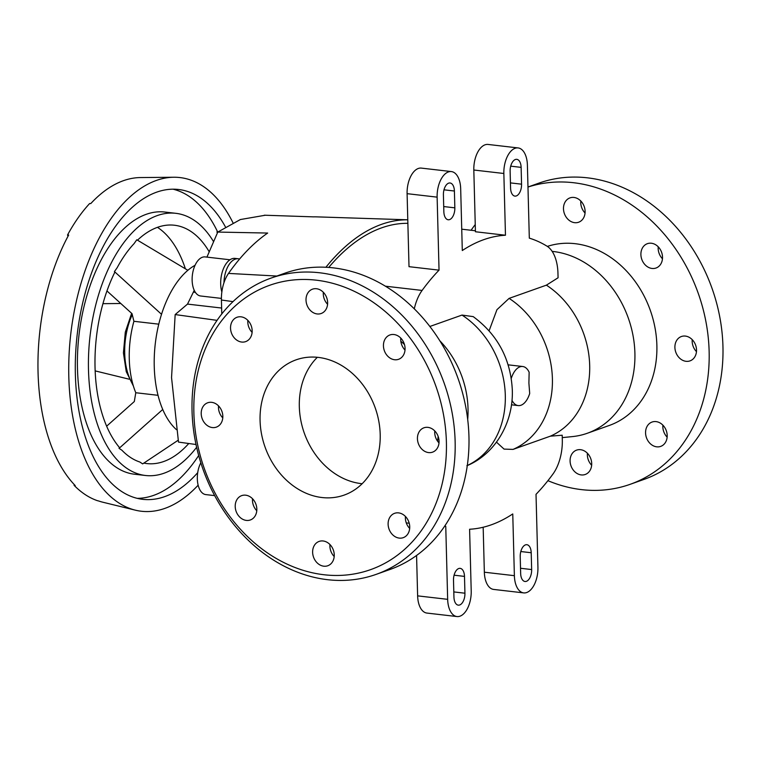 <?xml version="1.0" encoding="UTF-8"?>
<svg xmlns="http://www.w3.org/2000/svg" width="761" height="761" viewBox="0 0 761 761"><rect width="100%" height="100%" fill="white"/><g stroke="black" fill="none" stroke-linecap="round" stroke-linejoin="round"><path stroke-width="1.14" d="M217.047 320.362L175.163 314.569L171.548 377.599L178.502 442.093L196.015 444.51M175.163 314.569L187.51 304.096L194.245 290.331M206.935 257.113L217.779 232.067L240.381 219.539L265.256 215.239M176.428 429.623A88.523 47.696 -83.4 0 1 154.245 366.431A88.523 47.696 -83.4 0 1 195.063 265.275M214.688 495.62L205.831 494.602A19.672 10.597 -83.4 0 1 197.327 478.869A19.672 10.597 -83.4 0 1 200.818 462.745M221.403 298.398L200.628 295.991A19.672 10.597 -83.4 0 1 192.133 280.267A19.672 10.597 -83.4 0 1 205.147 256.914L229.955 259.777M221.851 292.005A21.641 11.662 -83.4 0 1 220.69 284.072A21.641 11.662 -83.4 0 1 235.006 258.388L238.298 258.769A21.641 11.662 96.6 0 0 223.972 282.692A28.252 15.22 96.6 0 0 221.422 300.024L221.784 313.941M527.972 187.006L538.883 183.135A157.185 128.029 70.5 0 1 722.95 346.512A157.185 128.029 70.5 0 1 643.93 479.43L630.118 484.329A157.185 128.029 70.5 0 1 547.92 480.676M527.972 187.054A157.185 128.029 70.5 0 1 709.138 351.411A157.185 128.029 70.5 0 1 630.118 484.329M664.258 444.015A12.918 10.521 70.5 0 1 660.691 446.393A12.918 10.521 70.5 0 1 647.535 440.105A12.918 10.521 70.5 0 1 648.496 424.41A12.918 10.521 70.5 0 1 652.063 422.041A12.918 10.521 70.5 0 1 665.228 428.319A12.918 10.521 70.5 0 1 664.258 444.015M662.888 425.161A12.918 10.521 -109.5 0 0 667.14 437.147M581.223 474.921A12.918 10.521 70.5 0 1 570.341 463.459A12.918 10.521 70.5 0 1 576.581 450.132A12.918 10.521 70.5 0 1 580.567 449.694A12.918 10.521 70.5 0 1 591.449 461.156A12.918 10.521 70.5 0 1 585.209 474.484A12.918 10.521 70.5 0 1 581.223 474.921M587.406 453.252A12.918 10.521 -109.5 0 0 591.649 465.237M573.956 197.451A12.918 10.521 70.5 0 1 584.848 208.904A12.918 10.521 70.5 0 1 578.607 222.241A12.918 10.521 70.5 0 1 574.622 222.669A12.918 10.521 70.5 0 1 563.739 211.216A12.918 10.521 70.5 0 1 569.97 197.889A12.918 10.521 70.5 0 1 573.956 197.451M659.121 247.82A12.918 10.521 70.5 0 1 656.02 268.024A12.918 10.521 70.5 0 1 644.301 263.886A12.918 10.521 70.5 0 1 647.392 243.672A12.918 10.521 70.5 0 1 659.121 247.82M658.217 246.792A12.918 10.521 -109.5 0 0 661.566 257.76A12.918 10.521 -109.5 0 0 662.47 258.778M696.524 349.946A12.918 10.521 70.5 0 1 690.027 360.876A12.918 10.521 70.5 0 1 674.902 347.444A12.918 10.521 70.5 0 1 681.39 336.524A12.918 10.521 70.5 0 1 696.524 349.946M692.215 339.644A12.918 10.521 -109.5 0 0 692.168 341.318A12.918 10.521 -109.5 0 0 696.467 351.63M512.001 400.334A19.672 10.597 96.6 0 0 518.193 405.584A19.672 10.597 96.6 0 0 529.694 393.494L528.895 383.059L529.142 372.253A19.672 10.597 96.6 0 0 522.712 366.507A19.672 10.597 96.6 0 0 511.268 378.426M489.104 330.778L496.943 309.689L509.099 298.379L546.388 285.156A85.27 69.451 70.5 0 1 589.689 365.451A85.27 69.451 70.5 0 1 550.336 436.177L513.057 449.399L504.067 449.104L496.467 442.131M552.153 251.377A94.745 77.165 70.5 0 1 634.902 353.152A94.745 77.165 70.5 0 1 587.273 433.275A94.745 77.165 70.5 0 1 572.481 436.586L562.265 437.623M547.368 246.402A94.745 77.165 70.5 0 1 656.876 345.361A94.745 77.165 70.5 0 1 609.247 425.475L587.273 433.275M455.135 441.466A157.185 128.029 -109.5 0 0 271.059 278.088A157.185 128.029 -109.5 0 0 192.048 411.016A157.185 128.029 -109.5 0 0 376.115 574.384A157.185 128.029 -109.5 0 0 455.135 441.466M446.393 442.074A150.868 122.882 -109.5 0 0 316.281 280.181A150.868 122.882 -109.5 0 0 193.874 412.852A150.868 122.882 -109.5 0 0 323.996 574.745A150.868 122.882 -109.5 0 0 446.393 442.074M376.115 574.384L389.927 569.494A157.185 128.029 -109.5 0 0 468.947 436.567A157.185 128.029 -109.5 0 0 284.88 273.189L271.059 278.088M400.762 338.074A12.918 10.521 -109.5 0 0 404.11 349.042A12.918 10.521 -109.5 0 0 405.004 350.06M386.835 355.159A12.918 10.521 70.5 0 1 389.936 334.954A12.918 10.521 70.5 0 1 401.665 339.092A12.918 10.521 70.5 0 1 398.564 359.306A12.918 10.521 70.5 0 1 386.835 355.159M323.339 292.291A12.918 10.521 -109.5 0 0 327.591 304.267M317.166 313.951A12.918 10.521 70.5 0 1 306.274 302.498A12.918 10.521 70.5 0 1 312.514 289.161A12.918 10.521 70.5 0 1 316.5 288.733A12.918 10.521 70.5 0 1 327.382 300.186A12.918 10.521 70.5 0 1 321.152 313.513A12.918 10.521 70.5 0 1 317.166 313.951M247.858 320.381A12.918 10.521 -109.5 0 0 252.11 332.367M249.228 339.235A12.918 10.521 70.5 0 1 245.67 341.613A12.918 10.521 70.5 0 1 232.505 335.325A12.918 10.521 70.5 0 1 233.475 319.63A12.918 10.521 70.5 0 1 237.032 317.261A12.918 10.521 70.5 0 1 250.198 323.539A12.918 10.521 70.5 0 1 249.228 339.235M218.531 405.898A12.918 10.521 -109.5 0 0 218.474 407.573A12.918 10.521 -109.5 0 0 222.773 417.884M222.83 416.2A12.918 10.521 70.5 0 1 216.333 427.13A12.918 10.521 70.5 0 1 201.208 413.699A12.918 10.521 70.5 0 1 207.696 402.778A12.918 10.521 70.5 0 1 222.83 416.2M252.528 498.74A12.918 10.521 -109.5 0 0 255.877 509.708A12.918 10.521 -109.5 0 0 256.78 510.726M253.432 499.768A12.918 10.521 70.5 0 1 250.34 519.972A12.918 10.521 70.5 0 1 238.612 515.834A12.918 10.521 70.5 0 1 241.703 495.62A12.918 10.521 70.5 0 1 253.432 499.768M323.111 540.976A12.918 10.521 70.5 0 1 333.993 552.429A12.918 10.521 70.5 0 1 327.753 565.765A12.918 10.521 70.5 0 1 323.767 566.194A12.918 10.521 70.5 0 1 312.885 554.74A12.918 10.521 70.5 0 1 319.116 541.413A12.918 10.521 70.5 0 1 323.111 540.976M391.04 515.692A12.918 10.521 70.5 0 1 394.607 513.314A12.918 10.521 70.5 0 1 407.763 519.601A12.918 10.521 70.5 0 1 406.802 535.297A12.918 10.521 70.5 0 1 403.235 537.666A12.918 10.521 70.5 0 1 390.079 531.387A12.918 10.521 70.5 0 1 391.04 515.692M434.759 430.926A12.918 10.521 -109.5 0 0 434.712 432.6A12.918 10.521 -109.5 0 0 439.011 442.902M417.437 438.726A12.918 10.521 70.5 0 1 423.934 427.796A12.918 10.521 70.5 0 1 439.059 441.228A12.918 10.521 70.5 0 1 432.571 452.148A12.918 10.521 70.5 0 1 417.437 438.726M467.692 419.463A85.27 69.451 -109.5 0 0 468.025 408.59A85.27 69.451 -109.5 0 0 439.772 340.728M404.462 344.533A94.745 77.165 -109.5 0 0 400.819 341.223M260.072 420.51A71.772 58.464 70.5 0 1 296.153 359.82A71.772 58.464 70.5 0 1 380.196 434.417A71.772 58.464 70.5 0 1 344.115 495.107A71.772 58.464 70.5 0 1 260.072 420.51M362.169 483.72A71.772 58.464 70.5 0 1 299.32 406.593A71.772 58.464 70.5 0 1 317.347 357.29M444.633 526.203L445.756 526.336L447.658 599.335A21.536 11.605 -83.4 0 0 456.961 616.553A21.536 11.605 -83.4 0 0 471.211 590.983L469.594 529.247A236.852 127.61 -83.4 0 0 512.762 513.941L514.379 575.677A21.536 11.605 -83.4 0 0 523.682 592.895A21.536 11.605 -83.4 0 0 537.932 567.335L536.02 494.327A236.852 127.61 -83.4 0 0 552.962 474.036A35.891 19.339 -83.4 0 0 562.312 439.744L562.198 435.216L550.336 436.177M429.841 326.479L462.003 315.073L473.209 316.624C497.694 334.716 510.726 359.202 512.315 390.07C513.485 423.497 494.479 454.431 466.874 465.742M178.179 440.229L142.659 463.887L139.815 462.013A119.962 64.637 -83.4 0 1 121.912 450.227L119.077 448.362L119.258 447.268A119.962 64.637 -83.4 0 1 95.049 367.668A119.962 64.637 -83.4 0 1 114.683 272.524L114.445 271.582L117.137 267.748A119.962 64.637 -83.4 0 1 134.098 243.606L136.79 239.772L187.862 270.298M145.484 475.492L134.469 474.217A131.957 71.096 -83.4 0 1 77.479 368.714A131.957 71.096 -83.4 0 1 164.814 212.043L175.82 213.318A131.957 71.096 96.6 0 0 88.495 369.989A131.957 71.096 96.6 0 0 145.484 475.492A131.957 71.096 96.6 0 0 196.623 447.297M213.546 241.637A131.957 71.096 96.6 0 0 175.82 213.318M197.717 472.648A155.957 84.024 -83.4 0 1 142.726 499.33A155.957 84.024 -83.4 0 1 75.377 374.64A155.957 84.024 -83.4 0 1 178.578 189.489A155.957 84.024 -83.4 0 1 225.37 226.797M198.678 455.506A155.957 84.024 -83.4 0 1 137.256 498.35M198.145 485.195A167.953 90.483 -83.4 0 1 135.334 510.165L102.925 502.241A163.796 88.247 -83.4 0 1 98.569 500.957L97.408 500.681A163.644 88.171 -83.4 0 1 74.074 485.309L75.234 485.594A163.796 88.247 -83.4 0 1 38.05 372.338A163.796 88.247 -83.4 0 1 68.671 235.044L67.52 235.016A163.644 88.171 -83.4 0 1 89.627 203.539L90.787 203.567A163.796 88.247 -83.4 0 1 140.5 177.56L173.86 177.246A167.953 90.483 -83.4 0 1 232.914 222.659M135.334 510.165A167.953 90.483 -83.4 0 1 68.813 376.971A167.953 90.483 -83.4 0 1 173.86 177.246M158.031 395.311L135.781 392.733A70.821 38.155 -83.4 0 1 129.275 358.983A70.821 38.155 -83.4 0 1 133.907 321.294L158.773 324.167M106.645 426.189L134.316 401.532L135.781 392.733M133.907 321.294L132.024 313.675L106.959 290.94M68.014 236.271L67.52 235.016M157.46 227.339A119.962 64.637 -83.4 0 1 185.389 268.814M173.032 189.185A155.957 84.024 -83.4 0 1 217.741 232.153M137.484 240.191A119.962 64.637 -83.4 0 1 174.44 225.237A119.962 64.637 -83.4 0 1 209.189 251.748M188.766 443.511A119.962 64.637 -83.4 0 1 146.863 463.573A119.962 64.637 -83.4 0 1 143.848 463.097M114.445 271.582L161.532 314.303M74.074 485.309L74.264 484.586M162.74 409.475L119.077 448.362M546.388 285.156L558.079 277.775L557.956 273.247A35.891 19.339 -83.4 0 0 546.988 246.164A236.852 127.61 -83.4 0 0 529.314 238.145L527.402 165.137A21.536 11.605 -83.4 0 0 518.098 147.929L488.067 144.447A21.536 11.605 96.6 0 0 473.818 170.017L475.435 231.753L505.466 235.235L503.849 173.489A21.536 11.605 -83.4 0 1 518.098 147.929M437.537 441.123A94.745 77.165 -109.5 0 0 438.146 436.386M405.432 516.443A12.918 10.521 -109.5 0 0 409.675 528.419M329.951 544.534A12.918 10.521 -109.5 0 0 334.193 556.519M522.712 366.507L508.129 364.833M580.805 201.009A12.918 10.521 -109.5 0 0 585.047 212.994M471.078 230.269A157.185 128.029 70.5 0 1 475.245 224.581M414.288 308.861A35.891 19.339 -83.4 0 1 422.098 290.436A236.852 127.61 -83.4 0 1 439.04 270.145L409.009 266.673L407.097 193.665A21.536 11.605 96.6 0 1 421.347 168.105L451.378 171.577A21.536 11.605 -83.4 0 1 460.681 188.795L462.298 250.54A236.852 127.61 -83.4 0 1 505.466 235.235M439.04 270.145L437.128 197.147A21.536 11.605 -83.4 0 1 451.378 171.577M521.561 184.181A10.045 5.413 -83.4 0 1 514.912 196.11A10.045 5.413 -83.4 0 1 510.574 188.081L510.127 171.263A10.045 5.413 -83.4 0 1 516.776 159.334A10.045 5.413 -83.4 0 1 521.123 167.363L521.561 184.181L510.431 182.897M454.84 207.839A10.045 5.413 -83.4 0 1 448.191 219.767A10.045 5.413 -83.4 0 1 443.853 211.739L443.406 194.921A10.045 5.413 -83.4 0 1 450.055 182.992A10.045 5.413 -83.4 0 1 454.403 191.021L454.84 207.839L443.711 206.554M328.723 267.444A236.852 127.61 -83.4 0 1 407.877 223.325M325.898 267.273A236.852 127.61 -83.4 0 1 407.782 219.815M445.756 526.336A236.852 127.61 -83.4 0 1 444.757 526.022M531.654 569.561A10.045 5.413 -83.4 0 1 525.004 581.49A10.045 5.413 -83.4 0 1 520.657 573.452L520.22 556.633A10.045 5.413 -83.4 0 1 526.869 544.705A10.045 5.413 -83.4 0 1 531.207 552.743L531.654 569.561L520.524 568.267M464.933 593.209A10.045 5.413 -83.4 0 1 458.284 605.147A10.045 5.413 -83.4 0 1 453.946 597.109L453.499 580.291A10.045 5.413 -83.4 0 1 460.148 568.362A10.045 5.413 -83.4 0 1 464.495 576.4L464.933 593.209L453.803 591.925M416.571 555.463L417.627 595.863A21.536 11.605 96.6 0 0 426.931 613.071L456.961 616.553M483.168 527.24L484.348 572.205A21.536 11.605 96.6 0 0 493.651 589.423L523.682 592.895M216.837 232.048L267.663 233.056A229.213 123.491 96.6 0 0 239.572 259.044A229.213 123.491 96.6 0 0 228.519 273.408A28.252 15.22 96.6 0 0 223.972 282.692M239.572 259.044A21.641 11.662 96.6 0 0 238.298 258.769M407.782 219.805L317.099 216.875A229.213 123.491 96.6 0 0 313.351 216.856L264.343 215.211M252.481 499.587A229.213 123.491 96.6 0 0 253.556 499.92M509.099 298.379A85.27 69.451 70.5 0 1 552.4 378.674A85.27 69.451 70.5 0 1 513.057 449.399M467.302 465.494A85.27 69.451 -109.5 0 0 505.304 395.368A85.27 69.451 -109.5 0 0 462.003 315.073M132.252 314.616A50.901 27.425 96.6 0 0 124.709 353.332A50.901 27.425 96.6 0 0 132.88 384.286M232.99 301.632L221.422 300.024M385.342 286.184L422.098 290.436M464.495 576.4L454.089 575.192M454.403 191.021L443.996 189.822M531.207 552.743L520.809 551.535M521.123 167.363L510.717 166.164M447.658 599.335L417.627 595.863M437.128 197.147L407.097 193.665M514.379 575.677L484.348 572.205M503.849 173.489L473.818 170.017M187.51 304.096L221.632 308.043M193.627 292.138L195.368 292.338M276.842 276.043L228.519 273.408M95.163 370.892L129.142 379.187M133.384 386.017L126.259 371.672L123.425 352.866L125.299 332.148L131.634 313.323M102.944 303.668L120.809 303.506M406.279 522.902L409.228 523.245M461.737 229.185L475.406 230.764M511.497 404.814L518.193 405.584"/></g></svg>
